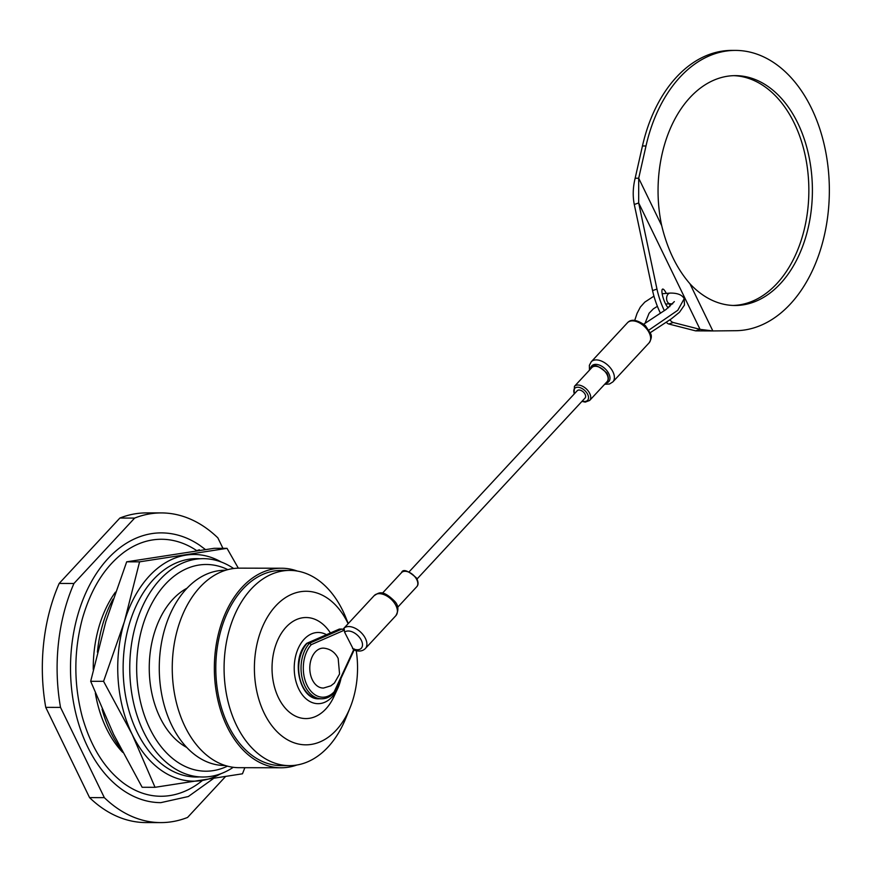 <?xml version="1.0" encoding="UTF-8"?>
<svg xmlns="http://www.w3.org/2000/svg" width="873" height="873" viewBox="0 0 873 873"><rect width="100%" height="100%" fill="white"/><g stroke="black" fill="none" stroke-linecap="round" stroke-linejoin="round"><path stroke-width="1.31" d="M187.095 588.162A84.605 56.832 90.1 0 0 149.25 667.736A84.605 56.832 90.1 0 0 186.778 747.463M227.831 569.643A103.363 69.425 90.1 0 0 136.657 667.714A103.363 69.425 90.1 0 0 227.438 766.145M233.648 568.519A109.18 73.343 90.1 0 0 129.75 667.703A109.18 73.343 90.1 0 0 233.255 767.291M199.993 558.764A109.18 73.343 90.1 0 0 123.126 667.681A109.18 73.343 90.1 0 0 199.557 776.915M113.032 599.118A109.18 73.343 90.1 0 0 97.405 652.175M102.086 709.225A109.18 73.343 90.1 0 0 121.14 749.361M115.422 592.156A103.363 69.425 90.1 0 0 93.258 669.558M95.343 693.118A103.363 69.425 90.1 0 0 122.722 752.373M202.514 780.418A128.495 86.318 -89.9 0 1 160.85 796.263C147.853 796.198 135.435 791.844 123.606 783.201C104.498 768.731 90.716 746.557 82.237 716.7C73.703 684.116 73.725 651.531 82.313 618.935C90.923 588.795 104.902 566.501 124.261 552.042C136.068 543.53 148.443 539.274 161.363 539.263A128.495 86.318 -89.9 0 1 196.731 550.634L199.393 549.794M205.417 549.521L199.404 545.068C187.379 537.026 174.698 532.966 161.374 532.879A134.889 90.606 90.1 0 0 70.506 667.583A134.889 90.606 90.1 0 0 160.839 802.647L188.328 796.525L213.176 778.738M222.942 548.331L217.868 537.877A154.837 104.007 90.1 0 0 161.418 512.92L146.631 512.898A154.837 104.007 90.1 0 0 119.874 518.049L59.178 583.437A154.837 104.007 90.1 0 0 45.745 707.359L89.57 797.616A154.837 104.007 90.1 0 0 146.02 822.573L160.807 822.595A154.837 104.007 90.1 0 0 187.564 817.444L225.343 776.741M89.57 797.616L104.345 797.649A154.837 104.007 90.1 0 0 160.807 822.595M45.745 707.359L60.521 707.392L104.345 797.649M59.178 583.437L73.954 583.47A154.837 104.007 90.1 0 0 60.521 707.392M119.874 518.049L134.649 518.082L73.954 583.47M161.418 512.92A154.837 104.007 90.1 0 0 134.649 518.082M221.273 562.026A113.337 76.126 90.1 0 0 186.135 555.097A113.337 76.126 90.1 0 0 124.413 621.587A113.337 76.126 90.1 0 0 132.139 734.324A113.337 76.126 90.1 0 0 201.598 780.56A113.337 76.126 90.1 0 0 220.858 773.729M244.844 767.694L242.487 773.794L155.034 787.304L142.146 787.282L113.577 734.28L90.683 681.3L103.571 681.322L124.413 621.587L139.571 561.841L126.683 561.819L105.84 621.554L90.683 681.3M139.571 561.841L227.024 548.342L214.136 548.309L126.683 561.819M227.024 548.342L238.318 568.159M155.034 787.304L132.139 734.324L103.571 681.322M225.605 570.276L225.027 570.276A97.612 65.562 90.1 0 0 166.503 623.453A97.612 65.562 90.1 0 0 171.675 725.157A97.612 65.562 90.1 0 0 224.634 765.501L225.212 765.501M297.289 571.051A99.762 67.014 90.1 0 0 281.564 568.236L239.464 568.148A99.762 67.014 90.1 0 0 179.642 622.504A99.762 67.014 90.1 0 0 184.934 726.445A99.762 67.014 90.1 0 0 239.071 767.683L281.161 767.771A99.762 67.014 90.1 0 0 296.896 765.01M281.564 568.236A99.762 67.014 90.1 0 0 221.742 622.591A99.762 67.014 90.1 0 0 227.035 726.532A99.762 67.014 90.1 0 0 281.161 767.771M348.24 623.573L345.926 617.811A97.612 65.562 90.1 0 0 289.836 570.407L281.553 570.385A97.612 65.562 90.1 0 0 223.03 623.573A97.612 65.562 90.1 0 0 228.202 725.267A97.612 65.562 90.1 0 0 281.171 765.61L289.443 765.632A97.612 65.562 90.1 0 0 345.719 718.446L350.084 707.719A76.78 51.572 90.1 0 0 356.239 650.723M289.836 570.407A97.612 65.562 90.1 0 0 231.312 623.584A97.612 65.562 90.1 0 0 236.485 725.288A97.612 65.562 90.1 0 0 289.443 765.632M348.12 623.704A76.78 51.572 90.1 0 0 276.01 605.622A76.78 51.572 90.1 0 0 264.159 713.099A76.78 51.572 90.1 0 0 350.084 707.719M330.431 632.969A50.525 33.938 90.1 0 0 284.216 629.324A50.525 33.938 90.1 0 0 278.454 697.691A50.525 33.938 90.1 0 0 333.89 696.709L337.807 688.262A35.597 23.909 90.1 0 0 341.027 678.266M326.557 634.736A35.597 23.909 90.1 0 0 299.133 646.5A35.597 23.909 90.1 0 0 298.752 688.961A35.597 23.909 90.1 0 0 337.807 688.262M409.219 571.728L577.239 390.711A5.347 3.208 42.9 0 1 583.339 391.999A5.347 3.208 42.9 0 1 585.085 397.99L417.054 578.995M338.997 629.291L306.663 643.423C290.414 659.093 299.483 700.31 319.256 698.804A30.73 20.636 90.1 0 1 299.668 677.535A30.73 20.636 90.1 0 1 307.231 643.194L309.599 643.194L311.257 644.656A29.136 19.566 90.1 0 0 307.001 685.174A29.136 19.566 90.1 0 0 334.173 691.831L353.63 649.839L344.617 632.205L344.071 628.102A14.765 8.85 42.9 0 1 360.855 632.314A14.765 8.85 42.9 0 1 365.351 648.552L395.862 615.672A14.765 8.85 -137.1 0 0 391.06 599.151A14.765 8.85 -137.1 0 0 374.222 595.582L342.849 629.389M334.283 692.78C330.529 696.752 326.316 698.76 321.624 698.804A30.73 20.636 -89.9 0 1 302.025 677.535A30.73 20.636 -89.9 0 1 309.599 643.194L341.91 629.051L339.553 629.051M341.91 629.051L342.98 629.488L344.071 628.102M354.111 650.058L352.899 651.673M354.165 648.89L353.63 649.839L354.165 648.89M333.759 692.966L334.173 691.831M312.327 679.783A19.948 13.401 -89.9 0 1 311.377 658.689A19.948 13.401 -89.9 0 1 323.697 648.148C330.256 648.846 335.079 652.273 338.167 658.406L339.564 674L334.403 683.068L330.867 685.829L323.621 688.022A19.948 13.401 -89.9 0 1 312.327 679.783M660.479 313.265A25.361 6.013 -109.1 0 1 652.567 290.6L634.278 204.489L638.676 202.962L638.698 178.245L645.998 145.977A140.149 94.142 -89.9 0 1 735.481 50.405A140.149 94.142 -89.9 0 1 829.35 190.172A140.149 94.142 -89.9 0 1 735.699 330.703L712.848 330.943L689.932 283.747C676.804 268.677 667.365 249.242 661.647 225.387A114.93 77.206 -89.9 0 1 735.437 75.635A114.93 77.206 -89.9 0 1 812.403 190.718A114.93 77.206 -89.9 0 1 734.979 305.495A114.93 77.206 -89.9 0 1 689.943 283.769M664.342 310.668A25.361 6.013 -109.1 0 1 656.965 289.072L638.676 202.962L700.059 329.361L712.848 330.943L695.661 330.878L668.805 324.014A25.361 6.013 -109.1 0 1 666.274 322.257M634.278 204.489C632.63 196.076 632.914 187.324 635.151 178.234L642.452 145.977A140.149 94.142 -89.9 0 1 731.934 50.405L735.481 50.405M733.658 75.656A114.93 77.206 -89.9 0 1 808.856 190.707A114.93 77.206 -89.9 0 1 733.2 305.452M635.151 178.234L638.698 178.245L661.614 225.43M668.805 324.014L673.192 322.497L700.059 329.361L695.661 330.878M669.646 303.782A9.974 2.368 -109.1 0 1 669.787 306.652M668.369 307.776A9.974 2.368 -109.1 0 1 663.185 297.933A9.974 2.368 -109.1 0 1 662.596 289.094A9.974 2.368 -109.1 0 1 666.219 293.23M673.192 322.497A25.361 6.013 -109.1 0 1 669.875 319.845M344.126 630.273L311.257 644.656M352.55 648.541A11.578 6.94 -137.1 0 0 361.367 640.389A11.578 6.94 -137.1 0 0 344.617 632.205M397.608 607.346L416.727 586.743A10.378 6.22 -137.1 0 0 413.355 575.132A10.378 6.22 -137.1 0 0 401.515 572.633L382.396 593.225M582.247 401.045A8.785 5.26 -137.1 0 0 588.326 396.146A8.785 5.26 -137.1 0 0 578.843 387.339A8.785 5.26 -137.1 0 0 574.401 393.767M574.423 386.357A10.378 6.22 42.9 0 1 586.263 388.856A10.378 6.22 42.9 0 1 589.635 400.467L607.019 381.741A10.378 6.22 -137.1 0 0 603.647 370.119A10.378 6.22 -137.1 0 0 591.818 367.62L574.423 386.357L574.096 394.105M662.16 293.743L670.202 293.088A5.347 3.59 90.1 0 0 666.601 298.435A5.347 3.59 90.1 0 0 670.18 303.782L672.679 303.88M670.202 293.088C677.481 292.99 682.151 294.856 684.203 298.708L677.797 310.275L648.955 330.038M591.207 361.826A14.765 8.85 42.9 0 1 608.045 365.383A14.765 8.85 42.9 0 1 612.846 381.916L649.097 342.86A14.765 8.85 -137.1 0 0 644.296 326.338A14.765 8.85 -137.1 0 0 627.458 322.77L591.207 361.826L589.362 365.34L589.461 370.163M605.797 383.061A11.578 6.94 -137.1 0 0 605.011 368.657A11.578 6.94 -137.1 0 0 590.595 368.941M642.452 145.977L645.998 145.977M652.567 290.6L656.965 289.072M321.624 698.804L319.256 698.804M674.349 301.6L666.077 309.468L643.739 324.178M684.203 298.708L684.465 305.07L679.467 312.261L671.239 318.907L650.265 332.678M634.758 320.304L637.05 313.407L640.356 307.067L644.776 302.134L653.953 296.143M645.016 323.305L649.086 313.243L653.375 308.835L657.391 306.325M665.63 304.033L670.18 303.782M339.226 629.117L306.903 643.259M353.521 651.323L334.359 692.671M353.871 649.97C358.672 651.793 362.491 651.323 365.351 648.552M395.862 615.672C398.906 610.118 398.514 605.327 394.705 601.311C381.828 588.62 378.478 593.258 374.222 595.582M581.931 401.384L585.237 402.115L589.635 400.467M607.019 381.741C608.852 379.951 608.787 377.049 606.855 373.066C598.278 365.427 593.269 363.615 591.818 367.62M416.727 586.743C418.549 584.954 418.494 582.062 416.552 578.068C407.986 570.44 402.966 568.629 401.515 572.633M604.673 384.273L609.518 384L612.846 381.916M649.097 342.86C651.444 339.019 651.945 335.952 650.603 333.65L645.354 325.574C637.094 319.638 631.135 318.7 627.458 322.77"/></g></svg>
